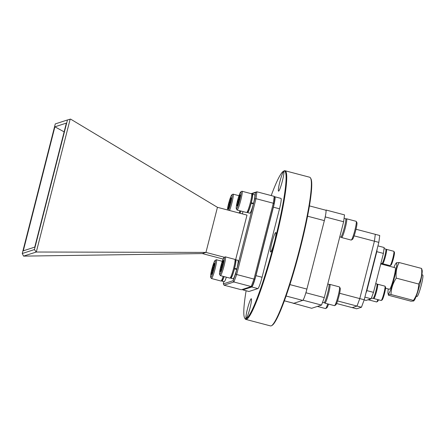 <?xml version="1.0" encoding="UTF-8"?>
<svg xmlns="http://www.w3.org/2000/svg" width="445" height="445" viewBox="0 0 445 445"><rect width="100%" height="100%" fill="white"/><g stroke="black" fill="none" stroke-linecap="round" stroke-linejoin="round"><path stroke-width="0.67" d="M305.526 293.939L305.96 292.771L324.299 297.599L343.629 221.76L325.289 216.926L325.428 215.847M324.299 297.599L321.535 305.075L303.195 300.247L303.629 299.073M293.361 303.206L311.672 308.279L321.535 305.075M326.046 211.136L326.185 210.057L344.525 214.885L343.629 221.76M293.327 303.445L303.195 300.247M305.96 292.771L325.289 216.926M326.185 210.057L325.757 210.196M356.006 229.242L375.307 234.326L374.412 241.201L359.782 298.595L357.018 306.071L352.218 307.628L357.018 306.071L337.566 300.948M339.63 293.283L359.782 298.595L374.412 241.201L354.12 235.856M336.609 303.518L356.651 308.797L361.451 307.239L357.018 306.071L359.782 298.595L364.216 299.763L378.845 242.369L374.412 241.201L375.307 234.326L379.735 235.494L378.845 242.369M364.216 299.763L361.451 307.239M386.499 265.454A7.42 0.829 -75.2 0 0 386.761 264.786M387.361 264.942A6.681 0.745 104.8 0 1 387.083 265.609M380.736 263.935L395.182 267.74A11.136 1.24 104.8 0 1 393.742 278.053A11.136 1.24 104.8 0 1 389.509 289.272L385.565 288.238M388.279 288.95A15.92 1.774 -75.2 0 0 388.007 293.405A15.92 1.774 -75.2 0 0 394.348 277.858A15.92 1.774 -75.2 0 0 395.911 263.407A15.92 1.774 -75.2 0 0 393.953 267.417M395.911 263.407L396.489 262.728L399.148 262.533C396.578 267.267 395.622 272.468 396.272 278.131L418.689 284.038C421.259 279.299 422.216 274.103 421.565 268.435L422.155 270.315A15.92 1.774 -75.2 0 1 419.819 284.566A15.92 1.774 -75.2 0 1 414.251 300.319L413.672 300.998L413.416 300.414C416.776 295.419 418.539 289.962 418.689 284.038M421.882 274.776L422.694 274.988A11.136 1.24 104.8 0 1 421.254 285.301A11.136 1.24 104.8 0 1 417.021 296.52L416.209 296.309M396.272 278.131C392.913 283.12 391.155 288.582 390.999 294.507L413.416 300.414M390.999 294.507C388.58 294.34 387.779 294.601 388.596 295.285L411.013 301.193L413.672 300.998M388.007 293.405L388.596 295.285M399.148 262.533L421.565 268.435M377.137 249.055L376.798 251.67L366.869 290.618L365.818 293.466M377.944 245.885L384.185 247.526L383.418 253.416L376.798 251.67M383.418 253.416L373.494 292.359L371.124 298.773L366.063 300.414L364.155 299.913M371.124 298.773L364.883 297.127M373.494 292.359L366.869 290.618M380.898 263.307L382.049 263.612A7.526 0.84 -75.2 0 0 384.78 256.175A7.526 0.84 -75.2 0 0 385.787 249.066L384.046 248.61M383.746 250.913A7.526 0.84 -75.2 0 0 383.863 250.029M371.414 297.994L373.166 298.456A7.526 0.84 -75.2 0 0 375.897 291.019A7.526 0.84 -75.2 0 0 376.904 283.916L375.725 283.604M372.131 296.047A7.526 0.84 -75.2 0 0 372.487 295.085M368.043 299.774L368.632 299.93A7.526 0.84 -75.2 0 0 369 299.463M367.976 299.791L368.566 299.952M386.327 249.411A7.42 0.829 104.8 0 1 386.371 249.384A7.42 0.829 104.8 0 1 386.41 249.361A7.42 0.829 104.8 0 1 386.471 249.361A7.42 0.829 104.8 0 1 385.448 256.492A7.42 0.829 104.8 0 1 382.756 263.713A7.42 0.829 104.8 0 1 382.694 263.713A7.42 0.829 104.8 0 1 382.617 263.646L382.372 263.223M382.694 263.713L390.026 265.648A7.42 0.829 -75.2 0 0 390.093 265.643A7.42 0.829 -75.2 0 0 390.132 265.626A7.42 0.829 -75.2 0 0 392.718 258.679A7.42 0.829 -75.2 0 0 393.886 251.358A7.42 0.829 -75.2 0 0 393.808 251.292L386.471 249.361M393.886 251.358L394.404 252.259A6.681 0.745 104.8 0 1 393.352 258.845A6.681 0.745 104.8 0 1 391.022 265.098A6.681 0.745 104.8 0 1 390.988 265.114M377.449 284.255A7.42 0.829 104.8 0 1 377.488 284.227A7.42 0.829 104.8 0 1 377.527 284.21A7.42 0.829 104.8 0 1 377.594 284.205A7.42 0.829 104.8 0 1 376.57 291.336A7.42 0.829 104.8 0 1 373.872 298.556A7.42 0.829 104.8 0 1 373.811 298.562A7.42 0.829 104.8 0 1 373.733 298.489L373.489 298.067M373.811 298.562L381.148 300.492A7.42 0.829 -75.2 0 0 381.209 300.492A7.42 0.829 -75.2 0 0 381.248 300.47A7.42 0.829 -75.2 0 0 383.835 293.528A7.42 0.829 -75.2 0 0 385.003 286.207A7.42 0.829 -75.2 0 0 384.925 286.141L377.594 284.205M385.003 286.207L385.52 287.108A6.681 0.745 104.8 0 1 384.469 293.694A6.681 0.745 104.8 0 1 382.138 299.941A6.681 0.745 104.8 0 1 382.105 299.958M369.94 299.157A7.42 0.829 104.8 0 1 369.339 300.03A7.42 0.829 104.8 0 1 369.278 300.03A7.42 0.829 104.8 0 1 369.2 299.963L368.955 299.541M369.278 300.03L376.615 301.966A7.42 0.829 -75.2 0 0 376.676 301.96A7.42 0.829 -75.2 0 0 376.715 301.944A7.42 0.829 -75.2 0 0 377.877 299.63M378.478 299.791A6.681 0.745 104.8 0 1 377.605 301.415A6.681 0.745 104.8 0 1 377.571 301.432M279.855 181.81A10.074 1.124 -75.2 0 0 278.553 191.139A10.074 1.124 -75.2 0 0 282.386 180.987A10.074 1.124 -75.2 0 0 283.688 171.659A10.074 1.124 -75.2 0 0 279.855 181.81M271.923 242.67A10.074 1.124 -75.2 0 0 270.621 251.998A10.074 1.124 -75.2 0 0 274.454 241.846A10.074 1.124 -75.2 0 0 275.755 232.518A10.074 1.124 -75.2 0 0 271.923 242.67M247.459 308.897A10.074 1.124 -75.2 0 0 246.157 318.225A10.074 1.124 -75.2 0 0 249.99 308.074A10.074 1.124 -75.2 0 0 251.292 298.745A10.074 1.124 -75.2 0 0 247.459 308.897M246.113 290.757A76.345 8.511 -75.2 0 0 244.678 318.058A76.345 8.511 -75.2 0 0 274.521 241.824A76.345 8.511 -75.2 0 0 283.326 171.336A76.345 8.511 -75.2 0 0 271.211 195.572M283.326 171.336L283.96 170.963A76.874 8.572 104.8 0 1 285.017 170.735A76.874 8.572 104.8 0 1 275.099 241.935A76.874 8.572 104.8 0 1 245.851 319.415A76.874 8.572 104.8 0 1 245.045 318.698L244.678 318.058M310.482 177.944L310.849 178.59A76.345 8.511 104.8 0 1 300.197 248.588A76.345 8.511 104.8 0 1 272.201 325.306L271.561 325.684A76.874 8.572 -75.2 0 0 299.758 248.432A76.874 8.572 -75.2 0 0 310.482 177.944A76.874 8.572 -75.2 0 0 309.675 177.232L285.017 170.735M242.547 289.372A11.242 1.252 -75.2 0 0 242.77 289.879L248.883 291.486A11.242 1.252 -75.2 0 0 248.978 291.481L257.883 288.588A11.242 1.252 -75.2 0 0 262.06 277.268L279.516 208.805A11.242 1.252 -75.2 0 0 280.962 198.398L274.849 196.785A11.242 1.252 -75.2 0 0 274.754 196.79L274.493 196.879M245.851 319.415L270.51 325.912A76.874 8.572 -75.2 0 0 271.561 325.684M242.77 289.879A11.242 1.252 -75.2 0 0 242.864 289.873L251.77 286.981A11.242 1.252 -75.2 0 0 255.947 275.655L273.402 207.198A11.242 1.252 -75.2 0 0 274.849 196.785M309.409 205.89L325.801 210.207A11.242 1.252 104.8 0 1 324.349 220.614L306.9 289.078A11.242 1.252 104.8 0 1 302.717 300.403L293.811 303.29A11.242 1.252 104.8 0 1 293.717 303.295L284.394 300.842M253.116 203.465A6.152 0.684 104.8 0 1 253.044 203.754M235.327 260.097A9.545 1.062 104.8 0 1 235.744 259.758L237.986 260.347A9.545 1.062 104.8 0 1 236.818 268.93L236.417 269.064A6.152 0.684 104.8 0 1 236.323 269.347M223.64 281.563L223.34 283.882L233.091 280.717L235.622 273.864L254.74 198.876L255.558 192.579L251.664 193.842A9.701 1.079 -75.2 0 0 251.57 193.764L242.024 191.25A9.701 1.079 104.8 0 1 240.684 200.573A9.701 1.079 104.8 0 1 237.163 210.012A9.701 1.079 104.8 0 1 237.079 210.018A9.701 1.079 104.8 0 1 236.979 209.923L236.306 208.749A8.733 0.973 -75.2 0 0 236.467 208.827A8.733 0.973 -75.2 0 0 239.716 200.033A8.733 0.973 -75.2 0 0 240.773 191.951A8.733 0.973 -75.2 0 0 240.723 191.967A8.733 0.973 -75.2 0 0 237.68 200.139A8.733 0.973 -75.2 0 0 236.306 208.749M235.605 259.791L246.997 215.102L217.444 207.314L70.56 119.088L70.154 119.199L36.301 252.02L23.574 256.12L202.353 253.578L205.952 252.41L224.469 257.288M251.169 193.658L256.893 191.801L274.215 196.367L273.319 203.237L255.997 198.676L236.668 274.515L253.989 279.076L273.319 203.237L274.098 203.971L254.985 278.965L252.454 285.818L251.23 286.558L233.903 281.991L224.041 285.195L241.362 289.756L251.23 286.558L253.989 279.076L254.985 278.965M274.215 196.367L274.921 197.68L274.098 203.971M202.353 253.578L223.129 259.051M36.301 252.02L205.952 252.41L217.444 207.314M55.286 123.91L22.25 253.517L34.432 249.562L67.468 119.955L55.286 123.91M34.755 247.109L23.29 250.83L54.896 126.819L66.366 123.098L34.755 247.109M64.13 131.865L54.896 126.819M70.154 119.199L67.468 119.955M36.19 252.026L34.432 249.562M22.25 253.517L23.574 256.12M255.558 192.579L256.893 191.801L255.997 198.676L254.74 198.876M235.622 273.864L236.668 274.515L233.903 281.991L233.091 280.717M224.041 285.195L223.34 283.882M216.187 259.813A9.701 1.079 104.8 0 1 216.242 259.774A9.701 1.079 104.8 0 1 216.292 259.747A9.701 1.079 104.8 0 1 216.37 259.747A9.701 1.079 104.8 0 1 215.035 269.064A9.701 1.079 104.8 0 1 211.509 278.503A9.701 1.079 104.8 0 1 211.431 278.509L220.976 281.023A9.701 1.079 -75.2 0 0 221.059 281.017A9.701 1.079 -75.2 0 0 221.109 280.995A9.701 1.079 -75.2 0 0 223.19 276.356M215.119 260.442A8.733 0.973 -75.2 0 0 215.074 260.464A8.733 0.973 -75.2 0 0 212.026 268.63A8.733 0.973 -75.2 0 0 210.652 277.241A8.733 0.973 -75.2 0 0 210.819 277.318A8.733 0.973 -75.2 0 0 214.067 268.524A8.733 0.973 -75.2 0 0 215.119 260.442M211.431 278.509A9.701 1.079 104.8 0 1 211.331 278.42L210.652 277.241M214.384 263.334A5.741 0.64 -75.2 0 0 213.834 264.191A5.741 0.64 -75.2 0 0 212.248 269.114A5.741 0.64 -75.2 0 0 211.386 273.803A5.741 0.64 -75.2 0 0 211.586 274.415A5.741 0.64 -75.2 0 0 212.104 273.569A5.741 0.64 -75.2 0 0 213.689 268.647A5.741 0.64 -75.2 0 0 214.557 263.957A5.741 0.64 -75.2 0 0 214.49 263.384A5.741 0.64 -75.2 0 0 214.384 263.334M214.935 264.269L213.834 264.191C214.273 266.071 213.745 267.712 212.248 269.114C212.921 270.916 212.638 272.479 211.386 273.803M224.002 276.567A8.733 0.973 104.8 0 1 222.278 280.305L221.109 280.995M213.483 269.442L212.248 269.114M214.529 264.375L213.834 264.191M224.102 276.595A9.545 1.062 104.8 0 1 221.949 281.112A9.545 1.062 104.8 0 1 221.755 280.611M226.344 277.185A9.545 1.062 104.8 0 1 224.191 281.707L221.949 281.112M236.417 269.064L234.437 268.541M234.343 268.886L234.448 268.852A9.545 1.062 104.8 0 1 230.883 278.214A9.545 1.062 104.8 0 1 230.688 277.713M230.883 278.214L233.124 278.804A9.545 1.062 104.8 0 0 236.69 269.442L234.448 268.852M235.744 259.758A9.545 1.062 104.8 0 1 234.576 268.341L234.476 268.374M236.818 268.93L234.576 268.341M240.823 211.002A9.545 1.062 104.8 0 1 240.011 213.261M243.065 211.592A9.545 1.062 104.8 0 1 242.252 213.85M252.048 194.504A9.545 1.062 104.8 0 1 252.465 194.165L254.707 194.754A9.545 1.062 104.8 0 1 253.539 203.337L251.152 202.948M251.063 203.293L251.169 203.259A9.545 1.062 104.8 0 1 247.604 212.621A9.545 1.062 104.8 0 1 247.403 212.12M247.604 212.621L249.845 213.211A9.545 1.062 104.8 0 0 253.411 203.849L251.169 203.259M252.465 194.165A9.545 1.062 104.8 0 1 251.297 202.748L251.197 202.781M253.539 203.337L251.297 202.748M220.364 275.611L229.909 278.125A9.701 1.079 -75.2 0 0 229.993 278.119A9.701 1.079 -75.2 0 0 230.043 278.097A9.701 1.079 -75.2 0 0 233.425 269.019A9.701 1.079 -75.2 0 0 234.954 259.452A9.701 1.079 -75.2 0 0 234.854 259.357L225.304 256.843A9.701 1.079 104.8 0 1 223.969 266.166A9.701 1.079 104.8 0 1 220.442 275.605A9.701 1.079 104.8 0 1 220.364 275.611A9.701 1.079 104.8 0 1 220.258 275.516L219.585 274.343A8.733 0.973 -75.2 0 0 219.752 274.42A8.733 0.973 -75.2 0 0 223.001 265.626A8.733 0.973 -75.2 0 0 224.052 257.538A8.733 0.973 -75.2 0 0 224.007 257.56A8.733 0.973 -75.2 0 0 220.959 265.732A8.733 0.973 -75.2 0 0 219.585 274.343M223.312 260.431A5.741 0.64 -75.2 0 0 222.767 261.293A5.741 0.64 -75.2 0 0 221.182 266.216A5.741 0.64 -75.2 0 0 220.314 270.899A5.741 0.64 -75.2 0 0 220.52 271.511A5.741 0.64 -75.2 0 0 221.037 270.666A5.741 0.64 -75.2 0 0 222.622 265.748A5.741 0.64 -75.2 0 0 223.485 261.059A5.741 0.64 -75.2 0 0 223.423 260.486A5.741 0.64 -75.2 0 0 223.312 260.431M223.863 261.371L222.767 261.293C223.201 263.173 222.672 264.814 221.182 266.216C221.855 268.018 221.566 269.581 220.314 270.899M235.149 268.73A5.935 0.662 104.8 0 1 235.077 269.019M234.954 259.452L235.628 260.625A8.733 0.973 104.8 0 1 234.254 269.236A8.733 0.973 104.8 0 1 231.211 277.407L230.043 278.097M222.411 266.538L221.182 266.216M223.457 261.476L222.767 261.293M228.463 210.218A8.733 0.973 -75.2 0 0 231.344 200.584A8.733 0.973 -75.2 0 0 231.839 194.849A8.733 0.973 -75.2 0 0 231.795 194.871A8.733 0.973 -75.2 0 0 229.359 200.856A8.733 0.973 -75.2 0 0 227.339 209.923M232.902 194.22A9.701 1.079 104.8 0 1 232.958 194.181A9.701 1.079 104.8 0 1 233.013 194.154A9.701 1.079 104.8 0 1 233.091 194.154A9.701 1.079 104.8 0 1 232.513 200.294A9.701 1.079 104.8 0 1 229.559 210.507M231.1 197.741A5.741 0.64 -75.2 0 0 230.555 198.598A5.741 0.64 -75.2 0 0 228.969 203.521A5.741 0.64 -75.2 0 0 228.101 208.21A5.741 0.64 -75.2 0 0 228.307 208.822A5.741 0.64 -75.2 0 0 228.825 207.976A5.741 0.64 -75.2 0 0 230.41 203.054A5.741 0.64 -75.2 0 0 231.272 198.364A5.741 0.64 -75.2 0 0 231.211 197.791A5.741 0.64 -75.2 0 0 231.1 197.741M231.65 198.676L230.555 198.598C230.988 200.478 230.46 202.119 228.969 203.521C229.642 205.323 229.353 206.886 228.101 208.21M239.104 213.022A9.701 1.079 -75.2 0 0 239.911 210.763M240.723 210.975A8.733 0.973 104.8 0 1 239.877 213.222M230.198 203.849L228.969 203.521M231.244 198.782L230.555 198.598M237.079 210.018L246.63 212.532A9.701 1.079 -75.2 0 0 246.708 212.526A9.701 1.079 -75.2 0 0 246.764 212.504A9.701 1.079 -75.2 0 0 250.146 203.426A9.701 1.079 -75.2 0 0 251.675 193.859L252.348 195.032A8.733 0.973 104.8 0 1 250.974 203.643A8.733 0.973 104.8 0 1 247.926 211.814L246.764 212.504M240.033 194.843A5.741 0.64 -75.2 0 0 239.482 195.7A5.741 0.64 -75.2 0 0 237.897 200.623A5.741 0.64 -75.2 0 0 237.035 205.312A5.741 0.64 -75.2 0 0 237.235 205.924A5.741 0.64 -75.2 0 0 237.758 205.073A5.741 0.64 -75.2 0 0 239.343 200.155A5.741 0.64 -75.2 0 0 240.205 195.466A5.741 0.64 -75.2 0 0 240.144 194.893A5.741 0.64 -75.2 0 0 240.033 194.843M240.584 195.778L239.482 195.7C239.922 197.58 239.393 199.221 237.897 200.623C238.576 202.425 238.286 203.988 237.035 205.312M251.87 203.137A5.935 0.662 104.8 0 1 251.798 203.426M239.132 200.945L237.897 200.623M240.178 195.883L239.482 195.7M317.396 306.421L325.523 308.563A9.701 1.079 -75.2 0 0 325.607 308.557A9.701 1.079 -75.2 0 0 325.657 308.535A9.701 1.079 -75.2 0 0 327.737 303.891M328.549 304.107A8.733 0.973 104.8 0 1 326.825 307.845L325.657 308.535M322.542 302.361L324.016 302.75A9.545 1.062 -75.2 0 0 327.476 293.789A9.545 1.062 -75.2 0 0 328.877 284.294L327.765 283.999M339.769 236.901L340.736 237.157A9.545 1.062 -75.2 0 0 344.196 228.202A9.545 1.062 -75.2 0 0 345.598 218.701L344.08 218.3M329.662 284.45A9.701 1.079 104.8 0 1 329.717 284.411A9.701 1.079 104.8 0 1 329.767 284.388A9.701 1.079 104.8 0 1 329.851 284.383A9.701 1.079 104.8 0 1 328.51 293.706A9.701 1.079 104.8 0 1 324.989 303.145A9.701 1.079 104.8 0 1 324.906 303.151A9.701 1.079 104.8 0 1 324.805 303.056L324.433 302.411M324.906 303.151L334.456 305.665A9.701 1.079 -75.2 0 0 334.534 305.659A9.701 1.079 -75.2 0 0 334.59 305.637A9.701 1.079 -75.2 0 0 337.972 296.559A9.701 1.079 -75.2 0 0 339.502 286.992A9.701 1.079 -75.2 0 0 339.396 286.897L329.851 284.383M339.502 286.992L340.175 288.165A8.733 0.973 104.8 0 1 338.801 296.776A8.733 0.973 104.8 0 1 335.752 304.947L334.59 305.637M346.382 218.857A9.701 1.079 104.8 0 1 346.438 218.818A9.701 1.079 104.8 0 1 346.488 218.795A9.701 1.079 104.8 0 1 346.572 218.79A9.701 1.079 104.8 0 1 345.231 228.113A9.701 1.079 104.8 0 1 341.71 237.552A9.701 1.079 104.8 0 1 341.627 237.558A9.701 1.079 104.8 0 1 341.526 237.463L341.154 236.818M341.627 237.558L351.177 240.072A9.701 1.079 -75.2 0 0 351.255 240.066A9.701 1.079 -75.2 0 0 351.305 240.044A9.701 1.079 -75.2 0 0 354.693 230.966A9.701 1.079 -75.2 0 0 356.217 221.399A9.701 1.079 -75.2 0 0 356.117 221.304L346.572 218.79M356.217 221.399L356.896 222.572A8.733 0.973 104.8 0 1 355.522 231.183A8.733 0.973 104.8 0 1 352.473 239.354L351.305 240.044M255.947 275.655L262.06 277.268M251.77 286.981L257.883 288.588M273.402 207.198L279.516 208.805M242.864 289.873L248.978 291.481M293.811 303.29L284.405 300.814M324.349 220.614L307.545 216.192M306.9 289.078L289.923 284.605M302.717 300.403L286.118 296.031M367.965 299.797L368.538 299.947M385.949 249.628L386.371 249.384M391.022 265.098L390.132 265.626M377.071 284.477L377.488 284.227M382.138 299.941L381.248 300.47M377.605 301.415L376.715 301.944M215.074 260.464L216.242 259.774M216.37 259.747L222.278 261.298M224.007 257.56L225.17 256.871M231.795 194.871L232.958 194.181M233.091 194.154L238.998 195.705M240.723 191.967L241.891 191.278M329.072 284.794L329.717 284.411M345.793 219.201L346.438 218.818"/></g></svg>
